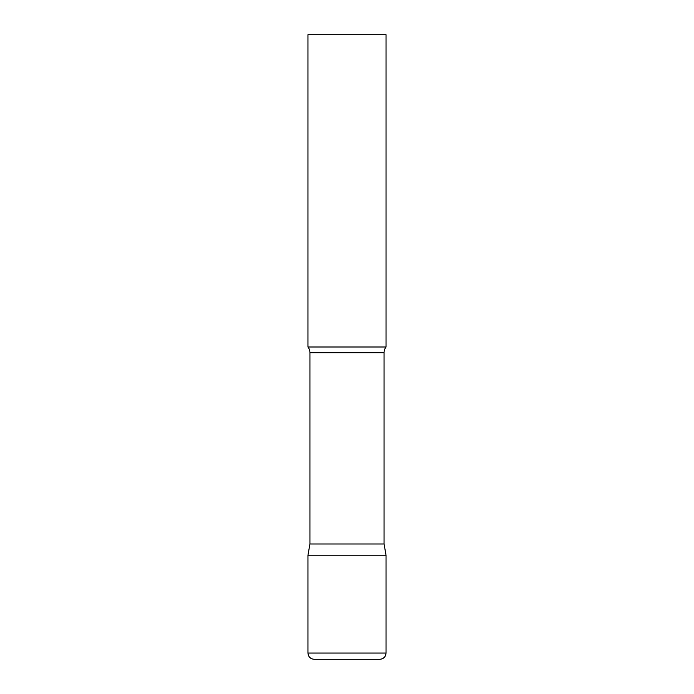 <?xml version="1.0" encoding="UTF-8"?>
<svg xmlns="http://www.w3.org/2000/svg" width="694" height="694" viewBox="0 0 694 694"><rect width="100%" height="100%" fill="white"/><g stroke="black" fill="none" stroke-linecap="round" stroke-linejoin="round"><path stroke-width="0.52" stroke-dasharray="3.47 2.6" d="M347 555.2L386.038 555.2L347 555.2M386.038 347L307.963 347M386.038 34.7L307.963 34.7M384.06 543.983L309.94 543.983M307.963 653.054L386.038 653.054M384.06 352.76L309.94 352.76"/><path stroke-width="1.04" d="M307.963 653.054L307.963 555.2L309.94 543.983L384.06 543.983L386.038 555.2L307.963 555.2L386.038 555.2L386.038 653.054L307.963 653.054C308.336 656.845 310.418 658.927 314.209 659.3L379.792 659.3L314.209 659.3M384.06 543.983L384.06 352.76A9.369 9.369 0 0 1 386.038 347L386.038 34.7L307.963 34.7L307.963 347A9.369 9.369 0 0 1 309.94 352.76L384.06 352.76M309.94 543.983L309.94 352.76M307.963 347L386.038 347M386.038 653.054C385.664 656.845 383.582 658.927 379.792 659.3"/></g></svg>
